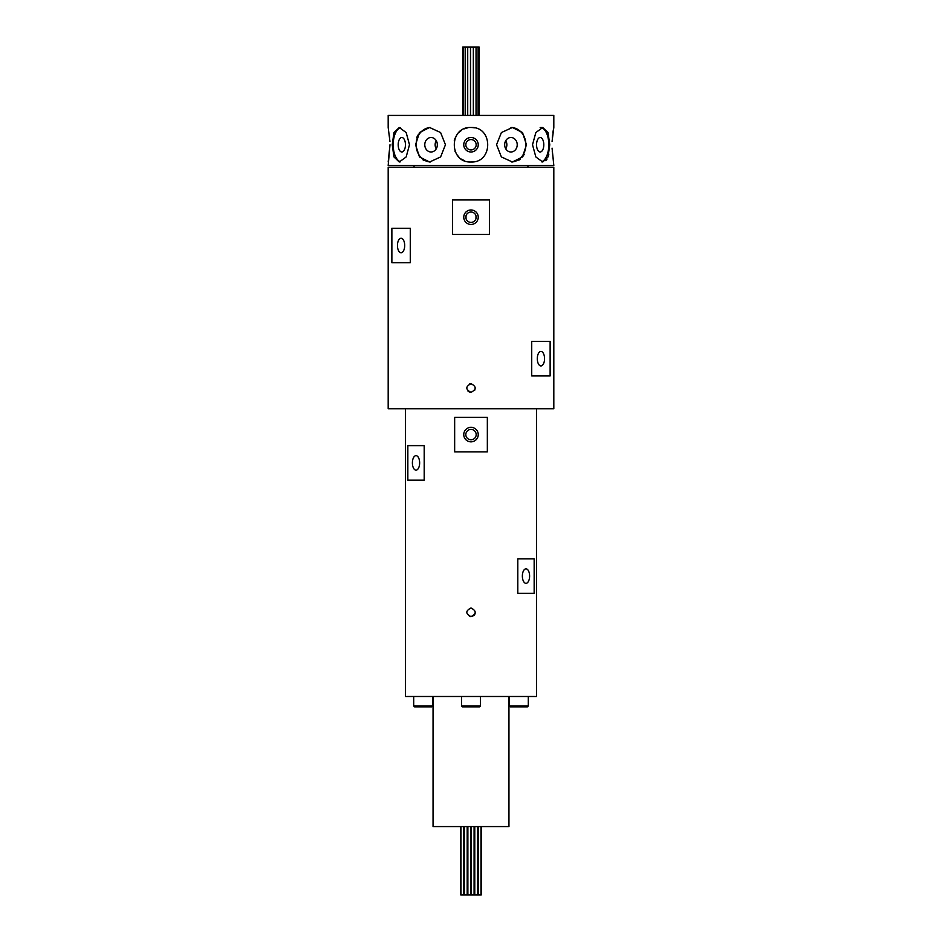 <?xml version="1.0" encoding="UTF-8"?>
<svg xmlns="http://www.w3.org/2000/svg" width="942" height="942" viewBox="0 0 942 942"><rect width="100%" height="100%" fill="white"/><g stroke="black" fill="none" stroke-linecap="round" stroke-linejoin="round"><path stroke-width="1.41" d="M467.95 391.06L469.352 392.002A4.31 4.31 0 0 0 471 392.331C465.43 389.458 465.43 386.573 471 383.7A4.31 4.31 0 0 0 469.352 384.03M432.672 705.982L431.813 706.841L414.562 706.841L413.703 705.982L432.672 705.982L432.672 696.491M528.297 705.982L527.438 706.841L510.187 706.841L509.328 705.982L528.297 705.982L528.297 696.491M413.703 705.982L413.703 696.491M509.328 705.982L509.328 696.491M480.491 705.982L479.631 706.841L462.369 706.841L461.509 705.982L480.491 705.982L480.491 696.491M461.509 705.982L461.509 696.491M462.71 115.419L462.71 47.1L473.343 47.1L473.343 115.419M470.576 47.1L470.576 115.419M473.343 47.1L476.04 47.1L476.04 115.419M476.04 47.1L478.112 47.1L478.112 115.419M478.112 47.1L479.184 47.1L479.184 115.419M463.405 47.1L463.405 115.419M465.171 47.1L465.171 115.419M467.715 47.1L467.715 115.419M470.47 47.1L470.47 115.419M464.017 826.581L464.017 894.9L460.732 894.9L460.732 826.581M467.467 826.581L467.467 894.9L464.182 894.9L464.182 826.581M470.918 826.581L470.918 894.9L467.632 894.9L467.632 826.581M474.368 826.581L474.368 894.9L471.082 894.9L471.082 826.581M481.268 826.581L481.268 894.9L477.983 894.9L477.983 826.581M480.985 894.9L480.985 826.581M478.23 894.9L478.23 826.581M477.818 826.581L477.818 894.9L474.532 894.9L474.532 826.581M477.535 894.9L477.535 826.581M474.78 894.9L474.78 826.581M474.085 894.9L474.085 826.581M471.33 894.9L471.33 826.581M470.635 894.9L470.635 826.581M467.88 894.9L467.88 826.581M467.185 894.9L467.185 826.581M464.43 894.9L464.43 826.581M463.735 894.9L463.735 826.581M460.979 894.9L460.979 826.581M469.352 616.28A4.31 4.31 0 0 0 471 616.61C465.43 613.737 465.43 610.863 471 607.99C476.57 610.863 476.57 613.737 471 616.61L472.613 616.303M471 439.773A5.181 5.181 0 0 1 465.819 434.592A5.181 5.181 0 0 1 471 429.422A5.181 5.181 0 0 1 476.181 434.592A5.181 5.181 0 0 1 471 439.773M471 222.383A5.181 5.181 0 0 1 465.819 217.213A5.181 5.181 0 0 1 471 212.032A5.181 5.181 0 0 1 476.181 217.213A5.181 5.181 0 0 1 471 222.383M529.604 576.068A7.242 3.627 90 0 0 525.989 568.827A7.242 3.627 90 0 0 522.363 576.068A7.242 3.627 90 0 0 525.989 583.31A7.242 3.627 90 0 0 529.604 576.068M419.637 462.887A7.242 3.627 -90 0 0 416.011 455.645A7.242 3.627 -90 0 0 412.396 462.887A7.242 3.627 -90 0 0 416.011 470.14A7.242 3.627 -90 0 0 419.637 462.887M471 427.35A7.242 7.242 0 0 0 463.758 434.592A7.242 7.242 0 0 0 471 441.845A7.242 7.242 0 0 0 478.242 434.592A7.242 7.242 0 0 0 471 427.35M544.547 358.69A7.242 3.627 90 0 0 540.92 351.437A7.242 3.627 90 0 0 537.305 358.69A7.242 3.627 90 0 0 540.92 365.932A7.242 3.627 90 0 0 544.547 358.69M404.695 245.509A7.242 3.627 -90 0 0 401.08 238.255A7.242 3.627 -90 0 0 397.453 245.509A7.242 3.627 -90 0 0 401.08 252.75A7.242 3.627 -90 0 0 404.695 245.509M471 209.972A7.242 7.242 0 0 0 463.758 217.213A7.242 7.242 0 0 0 471 224.455A7.242 7.242 0 0 0 478.242 217.213A7.242 7.242 0 0 0 471 209.972M454.291 140.476L455.068 138.133M437.335 144.75A7.242 6.276 -90 0 0 431.059 137.508A7.242 6.276 -90 0 0 424.783 144.75A7.242 6.276 -90 0 0 431.059 151.992A7.242 6.276 -90 0 0 437.335 144.75M436.24 140.652A7.242 6.276 -90 0 0 435.133 144.75A7.242 6.276 -90 0 0 436.24 148.848M405.449 144.75A7.242 3.627 -90 0 0 401.822 137.508A7.242 3.627 -90 0 0 398.195 144.75A7.242 3.627 -90 0 0 401.822 151.992A7.242 3.627 -90 0 0 405.449 144.75M543.805 144.75A7.242 3.627 90 0 0 540.178 137.508A7.242 3.627 90 0 0 536.551 144.75A7.242 3.627 90 0 0 540.178 151.992A7.242 3.627 90 0 0 543.805 144.75M517.217 144.75A7.242 6.276 90 0 0 510.941 137.508A7.242 6.276 90 0 0 504.665 144.75A7.242 6.276 90 0 0 510.941 151.992A7.242 6.276 90 0 0 517.217 144.75M505.76 148.848A7.242 6.276 90 0 0 506.867 144.75A7.242 6.276 90 0 0 505.76 140.652M415.563 144.75L419.484 132.551L429.599 127.5L440.609 132.551L445.448 144.75L440.609 156.949L429.599 162L419.484 156.949L415.563 144.75M430.329 127.523A17.25 14.942 -90 0 0 416.117 144.75A17.25 14.942 -90 0 0 430.329 161.977M392.225 144.75L393.968 132.551L399.278 127.5L406.167 132.551L409.487 144.75L406.167 156.949L399.278 162L393.968 156.949L392.225 144.75M400.562 127.676A17.25 8.631 -90 0 0 393.191 144.75A17.25 8.631 -90 0 0 400.574 161.824M552.071 141.371L553.814 127.5L553.814 115.419L388.186 115.419L388.186 127.5L389.941 141.418M389.729 138.085L389.446 135.271M417.801 135.153L416.776 137.508M467.621 127.829L464.394 128.819M461.403 130.408L458.801 132.551M455.068 151.368L455.61 152.545M456.682 154.37L458.789 156.937M461.403 159.092L464.382 160.682M553.555 128.819L553.26 130.361M553.237 130.502L552.907 132.551M552.565 135.177L552.271 138.133M532.513 144.75L535.845 132.551L542.722 127.5L548.032 132.551L549.775 144.75L548.032 156.949L542.722 162L535.833 156.949L532.513 144.75M541.426 161.824A17.25 8.631 90 0 0 548.809 144.75A17.25 8.631 90 0 0 541.426 127.676M496.552 144.75L501.391 132.551L512.401 127.5L522.527 132.551L526.437 144.75L522.527 156.949L512.401 162L501.391 156.949L496.552 144.75M511.671 161.977A17.25 14.942 90 0 0 525.883 144.75A17.25 14.942 90 0 0 511.671 127.523M471 149.931A5.181 5.181 0 0 1 465.819 144.75A5.181 5.181 0 0 1 471 139.569A5.181 5.181 0 0 1 476.181 144.75A5.181 5.181 0 0 1 471 149.931M471 137.508A7.242 7.242 0 0 0 463.758 144.75A7.242 7.242 0 0 0 471 151.992A7.242 7.242 0 0 0 478.242 144.75A7.242 7.242 0 0 0 471 137.508M471 162C448.745 163.072 448.745 126.428 471 127.5C493.231 126.416 493.29 163.06 471 162A17.25 17.25 0 0 0 474.379 161.671M508.951 696.491L508.951 826.581L433.049 826.581L433.049 696.491M527.932 167.181L527.932 165.451M414.068 167.181L414.068 165.451M552.071 148.141L553.814 165.451L388.186 165.451L390 144.75L388.186 162M531.724 375.94L550.128 375.94L550.128 341.428L531.724 341.428L531.724 375.94M391.872 262.759L410.276 262.759L410.276 228.258L391.872 228.258L391.872 262.759M489.404 234.464L489.404 199.963L452.596 199.963L452.596 234.464L489.404 234.464M471 383.7C476.57 386.573 476.57 389.446 471 392.331M553.814 408.722L388.186 408.722L388.186 167.181L553.814 167.181L553.814 408.722M517.806 593.319L534.161 593.319L534.161 558.818L517.806 558.818L517.806 593.319M407.839 480.149L424.194 480.149L424.194 445.637L407.839 445.637L407.839 480.149M454.656 451.854L454.656 417.341L487.344 417.341L487.344 451.854L454.656 451.854M536.563 408.722L536.563 696.491L405.437 696.491L405.437 408.722M476.146 145.268L476.146 144.232M475.993 218.591L475.993 215.836M472.66 616.28L474.98 613.96A4.31 4.31 0 0 1 474.05 615.35M475.003 613.913L475.31 612.312M552.271 151.497L553.237 158.986M553.26 159.092L553.543 160.682M423.276 160.293L423.994 160.682M518.771 160.258L520.396 159.127M522.527 156.949L524.188 154.358M545.795 160.682L547.031 159.08M548.067 156.867L548.809 154.347M474.368 127.829A17.25 17.25 0 0 0 471 127.5M465.854 144.232L465.854 145.268M466.007 215.836L466.007 218.591M474.591 390.412A4.31 4.31 0 0 0 474.98 389.658M510.941 127.5L512.401 127.5M540.178 127.5L542.722 127.5"/></g></svg>
